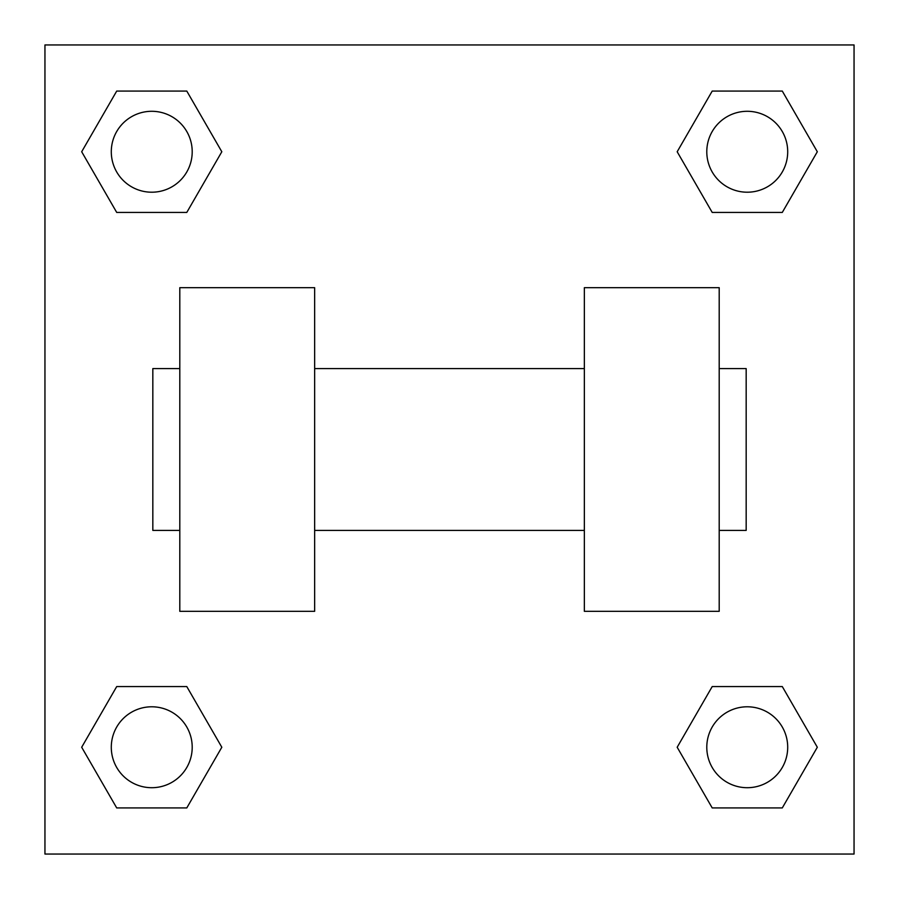<?xml version="1.0" encoding="UTF-8"?>
<svg xmlns="http://www.w3.org/2000/svg" width="899" height="899" viewBox="0 0 899 899"><rect width="100%" height="100%" fill="white"/><g stroke="black" fill="none" stroke-linecap="round" stroke-linejoin="round"><path stroke-width="1.35" d="M221.817 151.751L186.79 212.434L116.713 212.434L81.685 151.751L116.713 91.069L186.79 91.069L221.817 151.751L186.79 212.434L155.617 212.434M155.617 686.566L186.79 686.566L221.817 747.249L186.79 807.931L116.713 807.931L81.685 747.249L116.713 686.566L186.79 686.566M743.383 212.434L712.21 212.434L677.183 151.751L712.21 91.069L782.287 91.069L817.315 151.751L782.287 212.434L712.21 212.434M677.183 747.249L712.21 686.566L782.287 686.566L817.315 747.249L782.287 807.931L712.21 807.931L677.183 747.249L712.21 686.566L743.383 686.566M712.21 686.566L782.287 686.566L712.21 686.566M782.287 807.931L712.21 807.931L782.287 807.931L817.315 747.249M787.704 747.249A40.455 40.455 0 0 0 727.021 712.21A40.455 40.455 0 0 0 727.021 782.287A40.455 40.455 0 0 0 787.704 747.249M186.79 807.931L116.713 807.931L186.79 807.931L221.817 747.249M192.206 747.249A40.455 40.455 0 0 0 131.524 712.21A40.455 40.455 0 0 0 131.524 782.287A40.455 40.455 0 0 0 192.206 747.249M712.21 91.069L782.287 91.069L712.21 91.069L677.183 151.751M787.704 151.751A40.455 40.455 0 0 0 727.021 116.713A40.455 40.455 0 0 0 727.021 186.79A40.455 40.455 0 0 0 787.704 151.751M116.713 91.069L186.79 91.069L116.713 91.069L81.685 151.751M186.79 212.434L116.713 212.434L186.79 212.434M192.206 151.751A40.455 40.455 0 0 0 131.524 116.713A40.455 40.455 0 0 0 131.524 186.79A40.455 40.455 0 0 0 192.206 151.751M854.05 44.95L854.05 854.05L44.95 854.05L44.95 44.95L854.05 44.95M81.685 747.249L116.713 686.566M817.315 151.751L782.287 212.434M584.35 287.68L584.35 611.32L719.2 611.32L719.2 287.68L584.35 287.68M314.65 611.32L314.65 287.68L179.8 287.68L179.8 611.32L314.65 611.32M719.2 530.41L746.17 530.41L746.17 368.59L719.2 368.59M179.8 368.59L152.83 368.59L152.83 530.41L179.8 530.41M584.35 368.59L314.65 368.59M584.35 530.41L314.65 530.41"/></g></svg>

